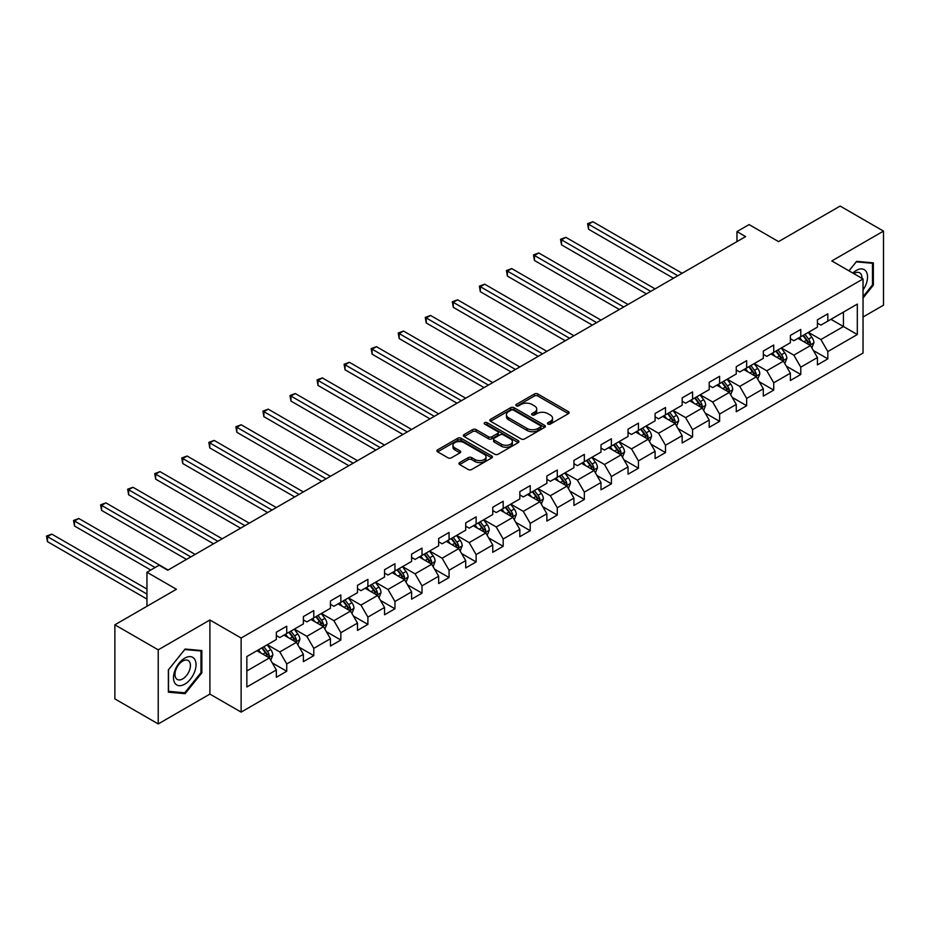 <?xml version="1.0" encoding="UTF-8"?>
<svg xmlns="http://www.w3.org/2000/svg" width="930" height="930" viewBox="0 0 930 930"><rect width="100%" height="100%" fill="white"/><g stroke="black" fill="none" stroke-linecap="round" stroke-linejoin="round"><path stroke-width="1.4" d="M547.968 424.08A1.686 0.977 0 0 0 550.351 424.08L568.439 413.629A2.406 1.395 0 0 0 569.137 412.653A2.406 1.395 0 0 0 568.439 411.665L537.796 393.983A2.406 1.395 0 0 0 534.39 393.983L516.301 404.422A1.686 0.977 0 0 0 515.813 405.108A1.686 0.977 0 0 0 516.301 405.794A1.686 0.977 0 0 0 518.684 405.794L521.021 404.445A7.707 4.452 0 0 1 531.925 404.445L534.471 405.922A7.707 4.452 0 0 1 536.726 409.061A7.707 4.452 0 0 1 534.471 412.211L532.134 413.559A1.686 0.977 0 0 0 531.635 414.245A1.686 0.977 0 0 0 532.134 414.931A1.686 0.977 0 0 0 534.518 414.931L536.854 413.583A7.707 4.452 0 0 1 547.747 413.583L550.304 415.059A7.707 4.452 0 0 1 552.56 418.209A7.707 4.452 0 0 1 550.304 421.348L547.968 422.697A1.686 0.977 0 0 0 547.468 423.382A1.686 0.977 0 0 0 547.968 424.08L547.968 422.697M459.653 462.582A2.406 1.395 0 0 0 458.955 463.559A2.406 1.395 0 0 0 459.653 464.547L468.255 469.511A2.406 1.395 0 0 0 471.661 469.511L491.749 457.909A2.406 1.395 0 0 0 492.447 456.932A2.406 1.395 0 0 0 491.749 455.944L461.106 438.251A2.406 1.395 0 0 0 457.7 438.251L437.612 449.853A2.406 1.395 0 0 0 436.902 450.829A2.406 1.395 0 0 0 437.612 451.817L447.993 457.816A2.406 1.395 0 0 0 451.399 457.816L460.001 452.852A2.406 1.395 0 0 0 460.699 451.864A2.406 1.395 0 0 0 460.001 450.887L454.851 447.911A6.44 3.72 0 0 1 452.957 445.284A6.44 3.72 0 0 1 456.932 441.843A6.44 3.72 0 0 1 463.954 442.657L484.123 454.293A6.44 3.72 0 0 1 486.018 456.932A6.44 3.72 0 0 1 482.042 460.362A6.44 3.72 0 0 1 475.021 459.56L471.661 457.618A2.406 1.395 0 0 0 468.255 457.618L459.653 462.582L459.653 464.547M863.04 317.014L883.5 305.191L883.5 231.105L840.139 206.065L778.573 241.614L749.092 224.595L736.955 231.605L745.628 236.604L167.76 570.23L159.088 565.231L146.952 572.241L146.952 606.279M158.228 649.838L158.228 723.935L209.901 694.094L209.901 619.996L158.228 649.838L114.867 624.809L176.433 589.26L146.952 572.241M209.901 619.996L241.126 638.015L863.04 278.965L863.04 353.063L241.126 712.113L241.126 638.015M883.5 231.105L831.815 260.935L863.04 278.965M521.195 438.937A2.406 1.395 0 0 0 524.601 438.937L544.689 427.347A2.406 1.395 0 0 0 545.399 426.359A2.406 1.395 0 0 0 544.689 425.382L514.046 407.689A2.406 1.395 0 0 0 510.64 407.689L490.552 419.291A2.406 1.395 0 0 0 489.854 420.267A2.406 1.395 0 0 0 490.552 421.255L521.195 438.937M485.355 424.44A1.686 0.977 0 0 1 487.064 424.673L487.064 422.673L518.219 440.657A2.406 1.395 0 0 1 518.917 441.645A2.406 1.395 0 0 1 518.219 442.622L498.131 454.224A2.406 1.395 0 0 1 494.725 454.224L464.082 436.53L464.082 434.566A2.406 1.395 0 0 0 463.373 435.554A2.406 1.395 0 0 0 464.082 436.53M464.082 434.566L472.684 429.602A2.406 1.395 0 0 1 476.09 429.602L488.506 436.775A2.406 1.395 0 0 0 491.912 436.775L497.62 433.485A2.406 1.395 0 0 0 498.329 432.508A2.406 1.395 0 0 0 497.62 431.52L484.681 424.057A1.686 0.977 0 0 1 484.193 423.359A1.686 0.977 0 0 1 485.228 422.464A1.686 0.977 0 0 1 487.064 422.673M158.228 723.935L114.867 698.895L114.867 624.809M272.257 662.904L286.731 671.262L286.731 663.95L303.378 654.336L303.378 661.649L313.782 655.638L313.782 648.338L330.441 638.724L330.441 646.036L340.845 640.026L340.845 632.714L357.492 623.1L357.492 630.412L367.896 624.402L367.896 617.09L384.543 607.488L384.543 614.788L394.948 608.79L394.948 601.477L411.606 591.864L411.606 599.176L422.011 593.166L422.011 585.854L438.658 576.24L438.658 583.552L449.062 577.542L449.062 570.23L465.709 560.627L465.709 567.928L476.114 561.929L476.114 554.617L492.761 545.003L492.761 552.315L503.177 546.305L503.177 538.993L519.824 529.379L519.824 536.691L530.228 530.681L530.228 523.369L546.875 513.767L546.875 521.067L557.279 515.069L557.279 507.757L573.926 498.143L573.926 505.455L584.331 499.445L584.331 492.133L600.989 482.519L600.989 489.831L611.394 483.821L611.394 476.52L628.041 466.906L628.041 474.207L638.445 468.209L638.445 460.896L655.092 451.283L655.092 458.595L665.496 452.585L665.496 445.272L682.155 435.659L682.155 442.971L692.559 436.961L692.559 429.66L709.206 420.046L709.206 427.347L719.611 421.348L719.611 414.036L736.258 404.422L736.258 411.734L746.662 405.724L746.662 398.412L763.309 388.798L763.309 396.11L773.725 390.1L773.725 382.8L790.372 373.186L790.372 380.498L800.777 374.488L800.777 367.176L817.423 357.562L817.423 364.874L827.828 358.864L827.828 351.552L857.309 334.533L857.309 304.098L843.44 312.108L843.44 326.523L857.309 334.533M286.731 671.262L276.326 677.273L276.326 669.96L246.845 686.979L246.845 656.545L276.326 639.526L276.326 632.214L286.731 626.204L286.731 633.516L303.378 623.902L303.378 616.59L313.782 610.592L313.782 617.892L330.441 608.278L330.441 600.978L340.845 594.968L340.845 602.28L357.492 592.666L357.492 585.354L367.896 579.344L367.896 586.656L384.543 577.042L384.543 569.73L394.948 563.731L394.948 571.032L411.606 561.418L411.606 554.117L422.011 548.107L422.011 555.419L438.658 545.805L438.658 538.493L449.062 532.483L449.062 539.795L465.709 530.181L465.709 522.869L476.114 516.871L476.114 524.171L492.761 514.557L492.761 507.257L503.177 501.247L503.177 508.559L519.824 498.945L519.824 491.633L530.228 485.623L530.228 492.935L546.875 483.321L546.875 476.009L557.279 470.01L557.279 477.311L573.926 467.709L573.926 460.397L584.331 454.386L584.331 461.699L600.989 452.085L600.989 444.773L611.394 438.762L611.394 446.075L628.041 436.461L628.041 429.149L638.445 423.15L638.445 430.45L655.092 420.848L655.092 413.536L665.496 407.526L665.496 414.838L682.155 405.224L682.155 397.912L692.559 391.902L692.559 399.214L709.206 389.6L709.206 382.3L719.611 376.29L719.611 383.59L736.258 373.988L736.258 366.676L746.662 360.666L746.662 367.978L763.309 358.364L763.309 351.052L773.725 345.042L773.725 352.354L790.372 342.74L790.372 335.439L800.777 329.429L800.777 336.741L817.423 327.127L817.423 319.815L827.828 313.805L827.828 321.117L857.309 304.098M283.952 635.12L296.449 642.328L279.791 651.942L267.305 644.734M276.326 635.515L279.791 637.515L286.731 633.516M279.791 651.942L286.731 663.95M296.449 642.328L303.378 654.336M311.015 619.496L323.5 626.704L306.853 636.318L294.368 629.11M303.378 619.903L306.853 621.903L313.782 617.892M306.853 636.318L313.782 648.338M323.5 626.704L330.441 638.724M338.067 603.872L350.552 611.091L333.905 620.694L321.42 613.486M330.441 604.279L333.905 606.279L340.845 602.28M333.905 620.694L340.845 632.714M350.552 611.091L357.492 623.1M365.118 588.26L377.615 595.467L360.956 605.081L348.471 597.874M357.492 588.655L360.956 590.666L367.896 586.656M360.956 605.081L367.896 617.09M377.615 595.467L384.543 607.488M392.181 572.636L404.666 579.843L388.019 589.457L375.522 582.25M384.543 573.043L388.019 575.042L394.948 571.032M388.019 589.457L394.948 601.477M404.666 579.843L411.606 591.864M419.232 557.012L431.718 564.231L415.071 573.845L402.585 566.626M411.606 557.419L415.071 559.418L422.011 555.419M415.071 573.845L422.011 585.854M431.718 564.231L438.658 576.24M446.284 541.4L458.769 548.607L442.122 558.221L429.637 551.013M438.658 541.795L442.122 543.806L449.062 539.795M442.122 558.221L449.062 570.23M458.769 548.607L465.709 560.627M473.347 525.775L485.832 532.983L469.185 542.597L456.688 535.389M465.709 526.182L469.185 528.182L476.114 524.171M469.185 542.597L476.114 554.617M485.832 532.983L492.761 545.003M500.398 510.163L512.883 517.371L496.236 526.985L483.751 519.765M492.761 510.558L496.236 512.558L503.177 508.559M496.236 526.985L503.177 538.993M512.883 517.371L519.824 529.379M527.45 494.539L539.935 501.747L523.288 511.361L510.803 504.153M519.824 494.934L523.288 496.946L530.228 492.935M523.288 511.361L530.228 523.369M539.935 501.747L546.875 513.767M554.501 478.915L566.998 486.123L550.339 495.737L537.854 488.529M546.875 479.322L550.339 481.322L557.279 477.311M550.339 495.737L557.279 507.757M566.998 486.123L573.926 498.143M581.564 463.303L594.049 470.51L577.402 480.124L564.917 472.905M573.926 463.698L577.402 465.698L584.331 461.699M577.402 480.124L584.331 492.133M594.049 470.51L600.989 482.519M608.615 447.679L621.101 454.886L604.454 464.5L591.968 457.293M600.989 448.074L604.454 450.085L611.394 446.075M604.454 464.5L611.394 476.52M621.101 454.886L628.041 466.906M635.667 432.055L648.163 439.262L631.505 448.876L619.02 441.669M628.041 432.462L631.505 434.461L638.445 430.45M631.505 448.876L638.445 460.896M648.163 439.262L655.092 451.283M662.73 416.442L675.215 423.65L658.568 433.264L646.071 426.045M655.092 416.838L658.568 418.837L665.496 414.838M658.568 433.264L665.496 445.272M675.215 423.65L682.155 435.659M689.781 400.818L702.266 408.026L685.619 417.64L673.134 410.432M682.155 401.214L685.619 403.225L692.559 399.214M685.619 417.64L692.559 429.66M702.266 408.026L709.206 420.046M716.832 385.194L729.318 392.402L712.671 402.016L700.185 394.808M709.206 385.601L712.671 387.601L719.611 383.59M712.671 402.016L719.611 414.036M729.318 392.402L736.258 404.422M743.895 369.582L756.381 376.79L739.734 386.403L727.237 379.196M736.258 369.977L739.734 371.977L746.662 367.978M739.734 386.403L746.662 398.412M756.381 376.79L763.309 388.798M770.947 353.958L783.432 361.166L766.785 370.779L754.3 363.572M763.309 354.353L766.785 356.364L773.725 352.354M766.785 370.779L773.725 382.8M783.432 361.166L790.372 373.186M797.998 338.334L810.483 345.553L793.836 355.155L781.351 347.948M790.372 338.741L793.836 340.74L800.777 336.741M793.836 355.155L800.777 367.176M810.483 345.553L817.423 357.562M830.955 319.316L843.44 326.523L820.888 339.543L808.403 332.336M817.423 323.117L820.888 325.116L827.828 321.117M820.888 339.543L827.828 351.552M209.901 694.094L241.126 712.113M736.955 231.605L736.955 241.614M246.845 670.96L269.386 657.952L256.901 650.733M269.386 657.952L276.326 669.96M813.343 350.505L827.828 358.864M786.292 366.129L800.777 374.488M759.24 381.742L773.725 390.1M732.189 397.366L746.662 405.724M705.126 412.99L719.611 421.348M678.075 428.602L692.559 436.961M651.023 444.226L665.496 452.585M623.96 459.839L638.445 468.209M596.909 475.463L611.394 483.821M569.858 491.087L584.331 499.445M542.795 506.699L557.279 515.069M515.743 522.323L530.228 530.681M488.692 537.947L503.177 546.305M461.64 553.559L476.114 561.929M434.577 569.183L449.062 577.542M407.526 584.807L422.011 593.166M380.475 600.42L394.948 608.79M353.412 616.044L367.896 624.402M326.36 631.668L340.845 640.026M299.309 647.28L313.782 655.638M863.04 297.995L873.351 285.161L873.351 262.853L856.623 261.353L848.985 270.851M168.365 692.187L185.105 693.675L201.845 672.855L201.845 650.547L185.105 649.047L168.365 669.867L168.365 692.187M872.491 284.661L873.351 285.161M200.973 672.355L201.845 672.855M183.338 692.652L185.105 693.675M548.642 424.313L550.304 423.348A7.707 4.452 0 0 0 552.56 420.209L552.56 418.209M536.726 409.061L536.726 411.072A7.707 4.452 0 0 1 534.471 414.21L532.809 415.175M568.404 413.652L537.796 395.982A2.406 1.395 0 0 0 534.39 395.982L516.975 406.038M544.654 427.358L514.046 409.688A2.406 1.395 0 0 0 510.64 409.688L490.587 421.267M540.435 427.044A1.686 0.977 0 0 0 540.923 426.359A1.686 0.977 0 0 0 540.435 425.673L513.534 410.142A1.686 0.977 0 0 0 511.151 410.142L508.687 411.572A7.707 4.452 0 0 0 506.432 414.71A7.707 4.452 0 0 0 508.687 417.861L527.066 428.474A7.707 4.452 0 0 0 537.959 428.474L540.435 427.044L540.435 429.055A1.686 0.977 0 0 0 540.923 428.37L540.923 426.359M506.432 414.71L506.432 416.721A7.707 4.452 0 0 0 508.687 419.86L508.687 417.861M540.435 429.055L537.959 430.474A7.707 4.452 0 0 1 527.066 430.474L508.687 419.86M464.117 436.554L472.684 431.601L472.684 429.602M498.329 432.508L498.329 434.508A2.406 1.395 0 0 1 497.62 435.484L491.912 438.786A2.406 1.395 0 0 1 488.506 438.786L476.09 431.601A2.406 1.395 0 0 0 472.684 431.601M487.064 424.673L518.184 442.645M501.41 444.226A6.44 3.72 0 0 0 508.419 445.028A6.44 3.72 0 0 0 512.395 441.599A6.44 3.72 0 0 0 510.512 438.972L503.409 434.868A2.406 1.395 0 0 0 500.003 434.868L494.295 438.158A2.406 1.395 0 0 0 493.598 439.134A2.406 1.395 0 0 0 494.295 440.123L501.41 444.226L501.41 446.226A6.44 3.72 0 0 0 508.419 447.028A6.44 3.72 0 0 0 512.395 443.598L512.395 441.599M493.598 439.134L493.598 441.146A2.406 1.395 0 0 0 494.295 442.122L494.295 440.123M501.41 446.226L494.295 442.122M486.018 456.932L486.018 458.932A6.44 3.72 0 0 1 482.042 462.361A6.44 3.72 0 0 1 475.021 461.559L471.661 459.618A2.406 1.395 0 0 0 468.255 459.618L459.687 464.558M452.957 445.284L452.957 447.284A6.44 3.72 0 0 0 454.851 449.911L454.851 447.911M459.966 452.864L454.851 449.911M491.749 455.944L491.749 457.909L461.106 440.25A2.406 1.395 0 0 0 457.7 440.25L437.646 451.841M811.855 347.925L813.924 342.728A6.498 3.755 -120 0 0 811.844 337.195L808.263 332.405M802.032 340.659L799.591 337.416M682.143 273.257L592.887 221.724L588.551 224.223L588.551 229.233L673.483 278.256M809.484 344.972L810.414 342.996A6.498 3.755 -120 0 0 808.554 339.09L804.973 334.312M803.346 335.253L807.31 340.554A3.313 1.907 60 0 1 807.914 341.554L810.414 342.996M802.892 335.509L806.473 340.299A6.498 3.755 60 0 1 808.333 344.205M588.551 229.233L587.597 223.677L677.819 275.757M587.597 223.677L592.887 221.724M863.04 289.974A15.938 9.207 120 0 0 866.039 284.336A15.938 9.207 120 0 0 865.04 270.223A15.938 9.207 120 0 0 852.822 273.071M871.41 262.679L872.491 263.295L872.491 284.917L863.04 296.67M849.02 270.874L856.274 261.842L872.491 263.295M861.924 278.326A10.916 6.301 120 0 0 859.68 272.827A10.916 6.301 120 0 0 853.798 273.629M184.756 684.178A15.938 9.207 120 0 0 196.032 664.659A15.938 9.207 120 0 0 184.756 658.149A15.938 9.207 120 0 0 173.48 677.668A15.938 9.207 120 0 0 184.756 684.178M182.71 678.888A10.916 6.301 120 0 0 189.836 669.275A10.916 6.301 120 0 0 188.162 660.521A10.916 6.301 120 0 0 182.71 661.067A10.916 6.301 120 0 0 175.572 670.681A10.916 6.301 120 0 0 177.246 679.435A10.916 6.301 120 0 0 182.71 678.888M168.539 669.716L184.756 649.547L200.973 650.988L200.973 672.611L184.756 692.78L168.539 691.339L168.504 669.693M199.904 650.372L200.973 650.988M784.804 363.537L786.861 358.341A6.498 3.755 -120 0 0 784.792 352.807L781.212 348.029M774.969 356.283L772.539 353.04M655.092 288.87L565.835 237.336L561.499 239.847L561.499 244.846L646.42 293.88M782.421 360.584L783.351 358.62A6.498 3.755 -120 0 0 781.491 354.714L777.922 349.936M776.283 350.877L780.258 356.178A3.313 1.907 60 0 1 780.863 357.178L783.351 358.62M775.841 351.133L779.41 355.911A6.498 3.755 60 0 1 781.27 359.817M561.499 244.846L560.546 239.289L650.756 291.381M560.546 239.289L565.835 237.336M757.752 379.161L759.81 373.965A6.498 3.755 -120 0 0 757.741 368.431L754.16 363.653M747.918 371.907L745.488 368.652M628.041 304.494L538.772 252.96L534.436 255.459L534.436 260.47L619.368 309.504M755.369 376.208L756.299 374.244A6.498 3.755 -120 0 0 754.439 370.326L750.859 365.548M749.231 366.49L753.207 371.791A3.313 1.907 60 0 1 753.812 372.802L756.299 374.244M748.778 366.757L752.358 371.535A6.498 3.755 60 0 1 754.218 375.441M534.436 260.47L533.483 254.913L623.705 306.993M533.483 254.913L538.772 252.96M730.689 394.785L732.759 389.589A6.498 3.755 -120 0 0 730.678 384.044L727.097 379.266M720.866 387.519L718.425 384.276M600.989 320.118L511.721 268.584L507.385 271.083L507.385 276.094L592.317 325.116M728.318 391.832L729.248 389.856A6.498 3.755 -120 0 0 727.388 385.95L723.807 381.172M722.18 382.114L726.144 387.415A3.313 1.907 60 0 1 726.749 388.415L729.248 389.856M721.727 382.37L725.307 387.147A6.498 3.755 60 0 1 727.167 391.065M507.385 276.094L506.432 270.537L596.653 322.617M506.432 270.537L511.721 268.584M703.638 410.397L705.696 405.201A6.498 3.755 -120 0 0 703.626 399.668L700.046 394.89M693.803 403.143L691.374 399.9M573.926 335.73L484.67 284.196L480.333 286.707L480.333 291.706L565.254 340.74M701.267 407.445L702.197 405.48A6.498 3.755 -120 0 0 700.337 401.574L696.756 396.796M695.129 397.738L699.093 403.039A3.313 1.907 60 0 1 699.697 404.039L702.197 405.48M694.675 397.994L698.256 402.771A6.498 3.755 60 0 1 700.116 406.677M480.333 291.706L479.38 286.149L569.59 338.241M479.38 286.149L484.67 284.196M676.587 426.021L678.644 420.825A6.498 3.755 -120 0 0 676.575 415.292L672.995 410.514M666.752 418.767L664.322 415.512M546.875 351.354L457.607 299.82L453.282 302.32L453.282 307.33L538.203 356.364M674.204 423.069L675.134 421.104A6.498 3.755 -120 0 0 673.274 417.186L669.693 412.409M668.066 413.35L672.041 418.651A3.313 1.907 60 0 1 672.646 419.663L675.134 421.104M667.612 413.618L671.193 418.395A6.498 3.755 60 0 1 673.053 422.301M453.282 307.33L452.317 301.773L542.539 353.853M452.317 301.773L457.607 299.82M649.524 441.645L651.593 436.449A6.498 3.755 -120 0 0 649.512 430.904L645.932 426.126M639.701 434.38L637.271 431.136M519.824 366.978L430.555 315.444L426.219 317.944L426.219 322.954L511.151 371.977M647.152 438.681L648.082 436.716A6.498 3.755 -120 0 0 646.222 432.81L642.642 428.033M641.014 428.974L644.99 434.275A3.313 1.907 60 0 1 645.583 435.275L648.082 436.716M640.561 429.23L644.141 434.008A6.498 3.755 60 0 1 646.001 437.925M426.219 322.954L425.266 317.397L515.487 369.477M425.266 317.397L430.555 315.444M622.472 457.258L624.542 452.061A6.498 3.755 -120 0 0 622.461 446.528L618.88 441.75M612.638 450.004L610.208 446.76M492.761 382.59L403.504 331.057L399.168 333.568L399.168 338.567L484.088 387.601M620.101 454.305L621.031 452.34A6.498 3.755 -120 0 0 619.171 448.434L615.59 443.656M613.963 444.598L617.927 449.899A3.313 1.907 60 0 1 618.531 450.899L621.031 452.34M613.509 444.854L617.09 449.632A6.498 3.755 60 0 1 618.95 453.538M399.168 338.567L398.214 333.01L488.424 385.101M398.214 333.01L403.504 331.057M595.421 472.882L597.479 467.685A6.498 3.755 -120 0 0 595.409 462.152L591.829 457.374M585.586 465.628L583.157 462.373M465.709 398.214L376.452 346.681L372.116 349.18L372.116 354.191L457.037 403.225M593.038 469.929L593.968 467.964A6.498 3.755 -120 0 0 592.108 464.047L588.527 459.269M586.9 460.211L590.875 465.512A3.313 1.907 60 0 1 591.48 466.523L593.968 467.964M586.446 460.478L590.027 465.256A6.498 3.755 60 0 1 591.887 469.162M372.116 354.191L371.163 348.634L461.373 400.714M371.163 348.634L376.452 346.681M568.358 488.506L570.427 483.298A6.498 3.755 -120 0 0 568.358 477.764L564.777 472.986M558.535 481.24L556.105 477.997M438.658 413.838L349.389 362.305L345.053 364.804L345.053 369.803L429.986 418.837M565.986 485.541L566.916 483.577A6.498 3.755 -120 0 0 565.056 479.671L561.476 474.893M559.848 475.835L563.824 481.136A3.313 1.907 60 0 1 564.417 482.135L566.916 483.577M559.395 476.09L562.976 480.868A6.498 3.755 60 0 1 564.836 484.786M345.053 369.803L344.1 364.246L434.322 416.338M344.1 364.246L349.389 362.305M541.307 504.118L543.376 498.922A6.498 3.755 -120 0 0 541.295 493.388L537.714 488.61M531.483 496.864L529.042 493.621M411.606 429.451L322.338 377.917L318.002 380.417L318.002 385.427L402.934 434.461M538.935 501.165L539.865 499.201A6.498 3.755 -120 0 0 538.005 495.295L534.425 490.517M532.797 491.459L536.761 496.76A3.313 1.907 60 0 1 537.366 497.759L539.865 499.201M532.344 491.714L535.924 496.492A6.498 3.755 60 0 1 537.784 500.398M318.002 385.427L317.049 379.87L407.27 431.962M317.049 379.87L322.338 377.917M514.255 519.742L516.313 514.546A6.498 3.755 -120 0 0 514.244 509.012L510.663 504.234M504.42 512.488L501.991 509.233M384.543 445.075L295.287 393.541L290.951 396.041L290.951 401.051L375.871 450.085M511.872 516.789L512.814 514.825A6.498 3.755 -120 0 0 510.942 510.907L507.373 506.129M505.734 507.071L509.71 512.372A3.313 1.907 60 0 1 510.314 513.383L512.814 514.825M505.292 507.338L508.861 512.116A6.498 3.755 60 0 1 510.721 516.022M290.951 401.051L289.997 395.494L380.207 447.574M289.997 395.494L295.287 393.541M487.204 535.355L489.261 530.158A6.498 3.755 -120 0 0 487.192 524.625L483.612 519.847M477.369 528.101L474.939 524.857M357.492 460.699L268.224 409.154L263.888 411.665L263.888 416.663L348.82 465.698M484.821 532.402L485.751 530.437A6.498 3.755 -120 0 0 483.891 526.531L480.31 521.753M478.683 522.695L482.658 527.996A3.313 1.907 60 0 1 483.263 528.996L485.751 530.437M478.229 522.951L481.81 527.729A6.498 3.755 60 0 1 483.67 531.646M263.888 416.663L262.934 411.107L353.156 463.198M262.934 411.107L268.224 409.154M460.141 550.979L462.21 545.782A6.498 3.755 -120 0 0 460.129 540.249L456.549 535.471M450.318 543.725L447.876 540.481M330.441 476.311L241.172 424.778L236.836 427.277L236.836 432.287L321.768 481.322M457.769 548.026L458.699 546.061A6.498 3.755 -120 0 0 456.839 542.155L453.259 537.377M451.631 538.307L455.595 543.608A3.313 1.907 60 0 1 456.2 544.62L458.699 546.061M451.178 538.575L454.758 543.352A6.498 3.755 60 0 1 456.618 547.259M236.836 432.287L235.883 426.731L326.105 478.822M235.883 426.731L241.172 424.778M433.089 566.602L435.147 561.406A6.498 3.755 -120 0 0 433.078 555.873L429.497 551.095M423.255 559.337L420.825 556.094M303.378 491.935L214.121 440.401L209.785 442.901L209.785 447.911L294.705 496.946M430.718 563.65L431.648 561.685A6.498 3.755 -120 0 0 429.788 557.768L426.207 552.99M424.58 553.931L428.544 559.232A3.313 1.907 60 0 1 429.149 560.244L431.648 561.685M424.127 554.199L427.707 558.976A6.498 3.755 60 0 1 429.567 562.883M209.785 447.911L208.832 442.355L299.042 494.435M208.832 442.355L214.121 440.401M406.038 582.215L408.096 577.019A6.498 3.755 -120 0 0 406.026 571.485L402.446 566.707M396.203 574.961L393.774 571.718M276.326 507.559L187.07 456.014L182.733 458.525L182.733 463.524L267.654 512.558M403.655 579.262L404.585 577.298A6.498 3.755 -120 0 0 402.725 573.392L399.144 568.614M397.517 569.555L401.493 574.856A3.313 1.907 60 0 1 402.097 575.856L404.585 577.298M397.064 569.811L400.644 574.589A6.498 3.755 60 0 1 402.504 578.507M182.733 463.524L181.769 457.967L271.99 510.059M181.769 457.967L187.07 456.014M378.975 597.839L381.044 592.643A6.498 3.755 -120 0 0 378.963 587.109L375.395 582.331M369.152 590.585L366.722 587.342M249.275 523.172L160.006 471.638L155.67 474.137L155.67 479.148L240.603 528.182M376.603 594.886L377.534 592.922A6.498 3.755 -120 0 0 375.674 589.016L372.093 584.238M370.466 585.168L374.441 590.469A3.313 1.907 60 0 1 375.034 591.48L377.534 592.922M370.012 585.435L373.593 590.213A6.498 3.755 60 0 1 375.453 594.119M155.67 479.148L154.717 473.591L244.939 525.683M154.717 473.591L160.006 471.638M351.924 613.463L353.993 608.267A6.498 3.755 -120 0 0 351.912 602.733L348.332 597.955M342.089 606.197L339.659 602.954M222.212 538.796L132.955 487.262L128.619 489.761L128.619 494.772L213.551 543.806M349.552 610.51L350.482 608.546A6.498 3.755 -120 0 0 348.622 604.628L345.042 599.85M343.414 600.792L347.378 606.093A3.313 1.907 60 0 1 347.983 607.104L350.482 608.546M342.961 601.059L346.541 605.837A6.498 3.755 60 0 1 348.401 609.743M128.619 494.772L127.666 489.215L217.876 541.295M127.666 489.215L132.955 487.262M324.872 629.075L326.93 623.879A6.498 3.755 -120 0 0 324.861 618.345L321.28 613.567M315.038 621.821L312.608 618.578M195.161 554.42L105.904 502.874L101.568 505.385L101.568 510.384L186.488 559.418M322.489 626.123L323.419 624.158A6.498 3.755 -120 0 0 321.559 620.252L317.979 615.474M316.351 616.416L320.327 621.717A3.313 1.907 60 0 1 320.931 622.716L323.419 624.158M315.898 616.671L319.478 621.449A6.498 3.755 60 0 1 321.338 625.367M101.568 510.384L100.614 504.827L190.824 556.919M100.614 504.827L105.904 502.874M297.821 644.699L299.878 639.503A6.498 3.755 -120 0 0 297.809 633.969L294.229 629.192M287.986 637.445L285.557 634.202M168.109 570.032L78.841 518.498L74.505 520.998L74.505 526.008L150.765 570.032M295.438 641.746L296.368 639.782A6.498 3.755 -120 0 0 294.508 635.876L290.927 631.098M289.3 632.028L293.276 637.329A3.313 1.907 60 0 1 293.868 638.34L296.368 639.782M288.846 632.295L292.427 637.073A6.498 3.755 60 0 1 294.287 640.979M74.505 526.008L73.551 520.451L155.101 567.533M73.551 520.451L78.841 518.498M270.758 660.323L272.827 655.127A6.498 3.755 -120 0 0 270.746 649.593L267.166 644.816M260.935 653.058L258.494 649.814M146.952 589.062L51.789 534.122L47.453 536.622L47.453 541.632L146.952 599.071M268.386 657.371L269.316 655.394A6.498 3.755 -120 0 0 267.456 651.488L263.876 646.71M262.248 647.652L266.213 652.953A3.313 1.907 60 0 1 266.817 653.964L269.316 655.394M261.795 647.919L265.376 652.697A6.498 3.755 60 0 1 267.236 656.603M47.453 541.632L46.5 536.075L146.952 594.061M46.5 536.075L51.789 534.122M550.304 423.348L550.304 421.348M532.134 414.931L532.134 413.559M534.471 414.21L534.471 412.211M516.301 405.794L516.301 404.422M534.39 395.982L534.39 393.983M537.796 395.982L537.796 393.983M568.439 413.629L568.439 411.665M490.552 421.255L490.552 419.291M510.64 409.688L510.64 407.689M514.046 409.688L514.046 407.689M544.689 427.347L544.689 425.382M527.066 430.474L527.066 428.474M537.959 430.474L537.959 428.474M476.09 431.601L476.09 429.602M488.506 438.786L488.506 436.775M491.912 438.786L491.912 436.775M497.62 435.484L497.62 433.485M518.219 442.622L518.219 440.657M468.255 459.618L468.255 457.618M471.661 459.618L471.661 457.618M475.021 461.559L475.021 459.56M460.001 452.852L460.001 450.887M437.612 451.817L437.612 449.853M457.7 440.25L457.7 438.251M461.106 440.25L461.106 438.251M809.844 345.181L813.878 342.845M808.554 339.09L811.844 337.195M803.927 341.763L806.473 340.299M782.793 360.794L786.827 358.469M781.491 354.714L784.792 352.807M776.875 357.376L779.41 355.911M755.73 376.418L759.764 374.093M754.439 370.326L757.741 368.431M749.813 373L752.358 371.535M728.678 392.042L732.712 389.705M727.388 385.95L730.678 384.044M722.761 388.624L725.307 387.147M701.627 407.654L705.661 405.329M700.337 401.574L703.626 399.668M695.71 404.236L698.256 402.771M674.576 423.278L678.598 420.953M673.274 417.186L676.575 415.292M668.658 419.86L671.193 418.395M647.513 438.902L651.546 436.565M646.222 432.81L649.512 430.904M641.595 435.484L644.141 434.008M620.461 454.514L624.495 452.189M619.171 448.434L622.461 446.528M614.544 451.097L617.09 449.632M593.41 470.138L597.444 467.813M592.108 464.047L595.409 462.152M587.493 466.721L590.027 465.256M566.347 485.762L570.381 483.426M565.056 479.671L568.358 477.764M560.43 482.345L562.976 480.868M539.295 501.375L543.329 499.05M538.005 495.295L541.295 493.388M533.378 497.957L535.924 496.492M512.244 516.999L516.278 514.674M510.942 510.907L514.244 509.012M506.327 513.581L508.861 512.116M485.193 532.611L489.215 530.286M483.891 526.531L487.192 524.625M479.264 529.205L481.81 527.729M458.13 548.235L462.164 545.91M456.839 542.155L460.129 540.249M452.213 544.817L454.758 543.352M431.078 563.859L435.112 561.534M429.788 557.768L433.078 555.873M425.161 560.441L427.707 558.976M404.027 579.471L408.049 577.146M402.725 573.392L406.026 571.485M398.11 576.065L400.644 574.589M376.964 595.095L380.998 592.77M375.674 589.016L378.963 587.109M371.047 591.678L373.593 590.213M349.913 610.719L353.946 608.383M348.622 604.628L351.912 602.733M343.995 607.302L346.541 605.837M322.861 626.332L326.895 624.007M321.559 620.252L324.861 618.345M316.944 622.926L319.478 621.449M295.798 641.956L299.832 639.631M294.508 635.876L297.809 633.969M289.881 638.538L292.427 637.073M268.747 657.58L272.781 655.243M267.456 651.488L270.746 649.593M262.83 654.162L265.376 652.697"/></g></svg>
